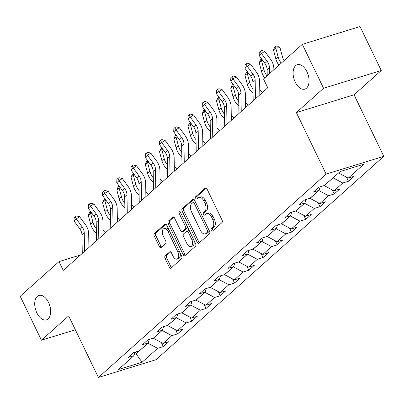 <?xml version="1.0" encoding="UTF-8"?>
<svg xmlns="http://www.w3.org/2000/svg" width="404" height="404" viewBox="0 0 404 404"><rect width="100%" height="100%" fill="white"/><g stroke="black" fill="none" stroke-linecap="round" stroke-linejoin="round"><path stroke-width="0.61" d="M211.252 230.442A1.374 0.793 -107.1 0 0 212.282 231.194A1.374 0.793 -107.1 0 0 212.464 231.093L221.983 222.589A1.959 1.131 -107.1 0 0 222.048 220.064L207.03 189.001A1.959 1.131 -107.1 0 0 205.555 187.926A1.959 1.131 -107.1 0 0 205.303 188.072L195.778 196.576A1.374 0.793 -107.1 0 0 195.733 198.344A1.374 0.793 -107.1 0 0 196.768 199.096A1.374 0.793 -107.1 0 0 196.945 198.995L198.177 197.894A6.272 3.616 -107.1 0 1 199 197.42A6.272 3.616 -107.1 0 1 203.717 200.854L204.969 203.444A6.272 3.616 -107.1 0 1 204.767 211.524L203.535 212.625A1.374 0.793 -107.1 0 0 203.495 214.393A1.374 0.793 -107.1 0 0 204.525 215.145A1.374 0.793 -107.1 0 0 204.707 215.044L205.939 213.943A6.272 3.616 -107.1 0 1 206.757 213.469A6.272 3.616 -107.1 0 1 211.474 216.903L212.726 219.493A6.272 3.616 -107.1 0 1 212.529 227.573L211.297 228.674A1.374 0.793 -107.1 0 0 211.252 230.442M206.757 213.469L208.318 212.989A6.272 3.616 -107.1 0 1 213.034 216.423L214.287 219.008A6.272 3.616 -107.1 0 1 214.085 227.093L212.852 228.194A1.374 0.793 -107.1 0 0 212.812 229.962A1.374 0.793 -107.1 0 0 213.161 230.467M206.303 188.092L197.339 196.097A1.374 0.793 -107.1 0 0 197.293 197.864A1.374 0.793 -107.1 0 0 197.647 198.369M199 197.42L200.561 196.94A6.272 3.616 -107.1 0 1 205.277 200.374L206.525 202.959A6.272 3.616 -107.1 0 1 206.328 211.045L205.096 212.145A1.374 0.793 -107.1 0 0 205.05 213.913A1.374 0.793 -107.1 0 0 205.404 214.418M48.536 302.429A12.777 7.368 -107.1 0 0 38.925 295.44A12.777 7.368 -107.1 0 0 36.85 312.868A12.777 7.368 -107.1 0 0 46.46 319.862A12.777 7.368 -107.1 0 0 48.536 302.429M306.924 71.69A12.777 7.368 -107.1 0 0 297.314 64.696A12.777 7.368 -107.1 0 0 295.238 82.123A12.777 7.368 -107.1 0 0 304.848 89.117A12.777 7.368 -107.1 0 0 306.924 71.69M165.155 255.919A1.959 1.131 -107.1 0 0 165.095 258.444L169.306 267.16A1.959 1.131 -107.1 0 0 170.781 268.231A1.959 1.131 -107.1 0 0 171.033 268.084L181.613 258.641A1.959 1.131 -107.1 0 0 181.674 256.116L166.655 225.053A1.959 1.131 -107.1 0 0 165.186 223.983A1.959 1.131 -107.1 0 0 164.928 224.129L154.353 233.573A1.959 1.131 -107.1 0 0 154.288 236.098L159.378 246.627A1.959 1.131 -107.1 0 0 160.853 247.697A1.959 1.131 -107.1 0 0 161.11 247.551L165.635 243.511A1.959 1.131 -107.1 0 0 165.696 240.981L163.171 235.764A5.242 3.02 -107.1 0 1 164.024 228.613A5.242 3.02 -107.1 0 1 167.968 231.482L177.851 251.929A5.242 3.02 -107.1 0 1 177.002 259.08A5.242 3.02 -107.1 0 1 173.058 256.212L171.412 252.803A1.959 1.131 -107.1 0 0 169.938 251.732A1.959 1.131 -107.1 0 0 169.68 251.879L165.155 255.919L166.716 255.439A1.959 1.131 -107.1 0 0 166.65 257.964L170.867 266.68A1.959 1.131 -107.1 0 0 171.594 267.589M68.655 315.928L41.445 340.224L20.2 296.273L59.004 261.62L63.251 270.412L267.771 87.774L263.524 78.982L302.328 44.334L323.574 88.284L296.364 112.58L326.114 174.114L98.399 377.462L68.655 315.928M197.177 242.269A1.959 1.131 -107.1 0 0 198.652 243.344A1.959 1.131 -107.1 0 0 198.909 243.198L209.484 233.754A1.959 1.131 -107.1 0 0 209.545 231.224L194.531 200.162A1.959 1.131 -107.1 0 0 193.056 199.091A1.959 1.131 -107.1 0 0 192.799 199.238L182.224 208.681A1.959 1.131 -107.1 0 0 182.164 211.206L197.177 242.269L198.738 241.789A1.959 1.131 -107.1 0 0 199.465 242.698M195.546 246.198L184.971 255.641A1.959 1.131 -107.1 0 1 184.714 255.788A1.959 1.131 -107.1 0 1 183.239 254.717L168.226 223.654A1.959 1.131 -107.1 0 1 168.286 221.129L172.811 217.084A1.959 1.131 -107.1 0 1 173.069 216.938A1.959 1.131 -107.1 0 1 174.543 218.014L180.633 230.608A1.959 1.131 -107.1 0 0 182.108 231.679A1.959 1.131 -107.1 0 0 182.366 231.532L185.365 228.851A1.959 1.131 -107.1 0 0 185.426 226.326L179.088 213.211A1.374 0.793 -107.1 0 1 179.31 211.343A1.374 0.793 -107.1 0 1 180.341 212.09L195.607 243.673A1.959 1.131 -107.1 0 1 195.546 246.198M326.114 174.114L383.8 156.323L156.09 359.666L98.399 377.462M161.353 342.536L163.322 346.602L168.796 341.713L163.105 343.466L171.872 335.638L177.563 333.886L183.042 328.992L177.351 330.745L186.118 322.917L191.809 321.165L197.283 316.271L191.592 318.029L200.359 310.201L206.05 308.444L211.529 303.55L205.838 305.308L214.605 297.48L220.291 295.728L225.77 290.835L220.079 292.587L228.846 284.759L234.537 283.007L240.016 278.114L234.325 279.871L243.087 272.044L248.778 270.286L254.257 265.393L248.566 267.15L257.333 259.323L263.024 257.565L268.503 252.677L262.812 254.429L271.574 246.602L277.265 244.849L282.744 239.956L277.053 241.713L285.82 233.886L291.511 232.128L296.99 227.235L291.299 228.992L300.061 221.165L305.752 219.407L311.231 214.519L305.54 216.271L314.307 208.444L319.998 206.691L325.478 201.798L319.786 203.55L328.548 195.728L334.239 193.971L339.719 189.077L334.027 190.834L342.794 183.007L348.485 181.25L353.96 176.361L348.273 178.113L363.792 164.251L340.092 171.564L324.574 185.421L318.882 187.178L313.403 192.072L319.094 190.314L320.221 186.764M163.322 346.602L157.631 348.359L142.107 362.221L118.407 369.529L133.931 355.666L128.24 357.424L133.719 352.53L139.41 350.773L148.172 342.946L142.481 344.703L147.96 339.809L153.651 338.057L162.418 330.23L156.727 331.982L162.206 327.094L167.897 325.336L176.659 317.509L170.968 319.266L176.447 314.373L182.138 312.615L190.905 304.788L185.214 306.545L190.693 301.652L196.384 299.899L205.146 292.072L199.455 293.824L204.934 288.936L210.625 287.178L219.392 279.351L213.701 281.108L219.18 276.215L224.866 274.457L233.633 266.63L227.942 268.387L233.421 263.494L239.112 261.741L247.879 253.914L242.188 255.666L247.667 250.773L253.353 249.021L262.12 241.193L256.429 242.945L261.908 238.057L267.599 236.3L276.366 228.472L270.675 230.23L276.149 225.336L281.841 223.584L290.607 215.756L284.916 217.509L290.395 212.615L296.087 210.863L304.848 203.035L299.162 204.788L304.636 199.899L310.328 198.142L319.094 190.314M162.191 330.432L153.368 338.143M153.469 338.355L163.105 343.466M162.236 330.528L171.872 335.638M148.172 342.946L149.298 339.4M176.432 317.711L167.609 325.422M167.716 325.639L177.351 330.745M176.482 317.812L186.118 322.917M162.418 330.23L163.539 326.679M190.678 304.995L181.856 312.706M181.957 312.918L191.592 318.029M190.723 305.091L200.359 310.201M176.659 317.509L177.785 313.959M204.919 292.274L196.097 299.985M196.203 300.197L205.838 305.308M204.964 292.37L214.605 297.48M190.905 304.788L192.026 301.243M219.165 279.553L210.343 287.264M210.444 287.481L220.079 292.587M219.21 279.654L228.846 284.759M205.146 292.072L206.272 288.522M233.406 266.837L224.584 274.548M224.69 274.76L234.325 279.871M233.451 266.933L243.087 272.044M219.392 279.351L220.513 275.801M247.647 254.116L238.83 261.827M238.931 262.039L248.566 267.15M247.697 254.212L257.333 259.323M233.633 266.63L234.759 263.08M261.893 241.395L253.071 249.106M253.177 249.324L262.812 254.429M261.938 241.496L271.574 246.602M247.879 253.914L249 250.364M276.134 228.679L267.317 236.391M267.418 236.603L277.053 241.713M276.185 228.775L285.82 233.886M262.12 241.193L263.246 237.643M290.38 215.958L281.558 223.67M281.664 223.882L291.299 228.992M290.425 216.054L300.061 221.165M276.366 228.472L277.487 224.922M304.621 203.237L295.804 210.949M295.905 211.166L305.54 216.271M304.672 203.338L314.307 208.444M290.607 215.756L291.733 212.206M318.867 190.516L310.045 198.228M310.146 198.445L319.786 203.55M318.913 190.617L328.548 195.728M304.848 203.035L305.974 199.485M333.108 177.8L324.286 185.512M324.392 185.724L334.027 190.834M333.159 177.896L342.794 183.007M340.335 171.488L338.587 172.907M338.633 173.003L348.273 178.113M296.364 112.58L354.055 94.788L381.265 70.493L323.574 88.284M381.265 70.493L360.014 26.538L302.328 44.334M41.445 340.224L75.346 329.77M354.055 94.788L383.8 156.323M80.532 254.98L59.004 261.62M135.259 352.056L136.123 353.848L147.945 343.153M134.33 354.404L136.123 353.848L142.107 362.221M147.995 343.249L157.631 348.359M133.931 355.666L135.057 352.116M346.516 177.184L348.485 181.25M332.275 189.905L334.239 193.971M318.029 202.621L319.998 206.691M303.788 215.342L305.752 219.407M289.547 228.063L291.511 232.128M275.301 240.784L277.265 244.849M261.06 253.5L263.024 257.565M246.814 266.221L248.778 270.286M232.573 278.942L234.537 283.007M218.327 291.658L220.291 295.728M204.086 304.379L206.05 308.444M189.84 317.1L191.809 321.165M175.599 329.816L177.563 333.886M193.804 199.253L183.785 208.201A1.959 1.131 -107.1 0 0 183.719 210.726L198.738 241.789M207.328 232.214A1.374 0.793 -107.1 0 0 207.373 230.447L194.193 203.182A1.374 0.793 -107.1 0 0 193.162 202.434A1.374 0.793 -107.1 0 0 192.981 202.535L191.683 203.697A6.272 3.616 -107.1 0 0 191.481 211.777L200.49 230.416A6.272 3.616 -107.1 0 0 205.207 233.845A6.272 3.616 -107.1 0 0 206.03 233.376L207.328 232.214L208.888 231.734A1.374 0.793 -107.1 0 0 208.934 229.967L207.373 230.447M194.541 202.056A1.374 0.793 -107.1 0 1 194.718 201.95A1.374 0.793 -107.1 0 1 195.753 202.702L208.934 229.967M205.207 233.845L206.767 233.366A6.272 3.616 -107.1 0 0 207.59 232.896L206.03 233.376M208.888 231.734L207.59 232.896M173.816 217.099L169.847 220.645A1.959 1.131 -107.1 0 0 169.786 223.175L184.8 254.232A1.959 1.131 -107.1 0 0 185.527 255.146M182.108 231.679L183.668 231.199A1.959 1.131 -107.1 0 0 183.921 231.053L186.926 228.371A1.959 1.131 -107.1 0 0 186.986 225.846L180.649 212.731L179.088 213.211M186.951 243.683A5.242 3.02 -107.1 0 0 190.895 246.551A5.242 3.02 -107.1 0 0 191.749 239.4L188.264 232.194A1.959 1.131 -107.1 0 0 186.789 231.123A1.959 1.131 -107.1 0 0 186.532 231.27L183.532 233.951A1.959 1.131 -107.1 0 0 183.472 236.476L186.951 243.683M190.895 246.551L192.456 246.066A5.242 3.02 -107.1 0 0 193.304 238.916L191.749 239.4M186.789 231.123L188.35 230.639A1.959 1.131 -107.1 0 1 189.824 231.714L193.304 238.916M170.685 251.894L166.716 255.439M177.002 259.08L178.558 258.6A5.242 3.02 -107.1 0 0 179.411 251.45L177.851 251.929M164.024 228.613L165.584 228.129A5.242 3.02 -107.1 0 1 169.529 231.002L179.411 251.45M165.928 224.144L155.909 233.093A1.959 1.131 -107.1 0 0 155.848 235.618L160.938 246.142A1.959 1.131 -107.1 0 0 161.666 247.051M284.224 60.499A9.984 7.888 -131.8 0 1 282.396 56.676L280.038 47.778L275.765 47.97L278.124 56.873A14.973 11.832 48.2 0 0 281.265 63.14M275.735 46.157L275.765 47.97L273.483 50.01L274.826 46.97L275.735 46.157L277.447 46.081L280.038 47.778M273.483 50.01L275.841 58.913A14.973 11.832 48.2 0 0 278.982 65.18M267.231 75.674L267.135 69.65A9.984 7.888 48.2 0 0 264.913 63.403L259.166 55.545L261.449 53.51L260.237 51.389L261.57 50.525L264.782 51.358L270.523 59.216A14.973 11.832 -131.8 0 1 273.856 68.589L273.872 69.74M269.513 73.634L269.418 67.614A9.984 7.888 48.2 0 0 267.196 61.368L261.449 53.51L264.782 51.358M259.166 55.545L259.323 52.202L260.237 51.389M267.438 88.072L267.418 87.042M262.883 60.63L261.524 60.691L259.242 62.731L260.58 59.691L261.6 58.873M261.494 58.878L261.524 60.691L263.883 69.594A14.973 11.832 48.2 0 0 267.019 75.861M259.242 62.731L261.6 71.629A14.973 11.832 48.2 0 0 264.736 77.901M248.642 73.346L247.278 73.412L244.996 75.447L246.339 72.412L247.354 71.589M247.248 71.594L247.278 73.412L249.637 82.31A14.973 11.832 48.2 0 0 252.995 88.86M244.996 75.447L247.354 84.35A14.973 11.832 48.2 0 0 252.773 93.077L253.071 93.349M262.529 92.46L259.752 89.951M253.192 100.793L252.889 82.371A9.984 7.888 48.2 0 0 250.667 76.124L244.925 68.266L247.208 66.231L245.996 64.105L247.324 63.246L250.536 64.079L256.277 71.937A14.973 11.832 -131.8 0 1 259.61 81.305L259.833 94.864M255.474 98.753L255.171 80.33A9.984 7.888 48.2 0 0 252.949 74.084L247.208 66.231L250.536 64.079M244.925 68.266L245.082 64.923L245.996 64.105M238.951 113.514L238.648 95.092A9.984 7.888 48.2 0 0 236.426 88.845L230.684 80.987L232.967 78.947L231.75 76.826L233.083 75.967L236.295 76.8L242.036 84.653A14.973 11.832 -131.8 0 1 245.369 94.026L245.592 107.58M241.233 111.474L240.93 93.051A9.984 7.888 48.2 0 0 238.708 86.804L232.967 78.947L236.295 76.8M230.684 80.987L230.836 77.639L231.75 76.826M234.396 86.067L233.037 86.128L230.755 88.168L232.093 85.133L233.113 84.31M233.007 84.315L233.037 86.128L235.396 95.031A14.973 11.832 48.2 0 0 238.754 101.576M230.755 88.168L233.113 97.071A14.973 11.832 48.2 0 0 238.527 105.797L238.83 106.065M248.283 105.176L245.511 102.672M220.155 98.788L218.791 98.849L216.509 100.889L217.852 97.849L218.867 97.031M218.766 97.036L218.791 98.849L221.15 107.752A14.973 11.832 48.2 0 0 224.508 114.297M216.509 100.889L218.867 109.787A14.973 11.832 48.2 0 0 224.286 118.513L224.584 118.786M234.042 117.897L231.265 115.392M205.909 111.504L204.55 111.57L202.268 113.605L203.606 110.57L204.626 109.752M204.52 109.752L204.55 111.57L206.909 120.468A14.973 11.832 48.2 0 0 210.267 127.018M202.268 113.605L204.626 122.508A14.973 11.832 48.2 0 0 210.04 131.234L210.343 131.507M219.796 130.618L217.024 128.108M224.705 126.235L224.402 107.807A9.984 7.888 48.2 0 0 222.185 101.561L216.438 93.708L218.721 91.668L217.509 89.547L218.837 88.683L222.048 89.516L227.795 97.374A14.973 11.832 -131.8 0 1 231.123 106.747L231.351 120.301M226.987 124.195L226.684 105.772A9.984 7.888 48.2 0 0 224.462 99.525L218.721 91.668L222.048 89.516M216.438 93.708L216.594 90.36L217.509 89.547M210.464 138.951L210.161 120.528A9.984 7.888 48.2 0 0 207.939 114.282L202.197 106.424L204.48 104.389L203.262 102.263L204.596 101.404L207.808 102.237L213.549 110.095A14.973 11.832 -131.8 0 1 216.882 119.463L217.105 133.022M212.746 136.916L212.443 118.488A9.984 7.888 48.2 0 0 210.221 112.241L204.48 104.389L207.808 102.237M202.197 106.424L202.348 103.081L203.262 102.263M196.223 151.672L195.915 133.249A9.984 7.888 48.2 0 0 193.698 127.002L187.951 119.145L190.233 117.104L189.022 114.983L190.35 114.125L193.561 114.958L199.308 122.816A14.973 11.832 -131.8 0 1 202.636 132.184L202.864 145.743M198.505 149.632L198.197 131.209A9.984 7.888 48.2 0 0 195.98 124.962L190.233 117.104L193.561 114.958M187.951 119.145L188.107 115.797L189.022 114.983M191.668 124.225L190.309 124.286L188.027 126.326L189.365 123.291L190.38 122.468M190.279 122.473L190.309 124.286L192.663 133.189A14.973 11.832 48.2 0 0 196.026 139.733M188.027 126.326L190.38 135.229A14.973 11.832 48.2 0 0 195.799 143.955L196.097 144.223M205.555 143.334L202.783 140.829M181.977 164.393L181.674 145.965A9.984 7.888 48.2 0 0 179.452 139.718L173.71 131.866L175.993 129.825L174.775 127.704L176.109 126.841L179.32 127.674L185.062 135.532A14.973 11.832 -131.8 0 1 188.395 144.905L188.618 158.459M184.259 162.352L183.956 143.93A9.984 7.888 48.2 0 0 181.734 137.683L175.993 129.825L179.32 127.674M173.71 131.866L173.866 128.517L174.775 127.704M177.422 136.946L176.063 137.007L173.781 139.047L175.119 136.007L176.139 135.189M176.033 135.194L176.063 137.007L178.422 145.91A14.973 11.832 48.2 0 0 181.78 152.454M173.781 139.047L176.139 147.945A14.973 11.832 48.2 0 0 181.553 156.671L181.856 156.944M191.309 156.055L188.537 153.55M167.736 177.109L167.428 158.686A9.984 7.888 48.2 0 0 165.211 152.439L159.464 144.582L161.746 142.546L160.534 140.42L161.863 139.562L165.074 140.395L170.821 148.253A14.973 11.832 -131.8 0 1 174.149 157.621L174.377 171.18M170.018 175.073L169.71 156.646A9.984 7.888 48.2 0 0 167.493 150.399L161.746 142.546L165.074 140.395M159.464 144.582L159.62 141.238L160.534 140.42M163.181 149.667L161.822 149.727L159.54 151.763L160.878 148.728L161.898 147.909M161.792 147.915L161.822 149.727L164.175 158.626A14.973 11.832 48.2 0 0 167.539 165.175M159.54 151.763L161.893 160.666A14.973 11.832 48.2 0 0 167.312 169.392L167.609 169.665M177.068 168.776L174.296 166.266M153.49 189.829L153.187 171.407A9.984 7.888 48.2 0 0 150.965 165.16L145.223 157.302L147.505 155.262L146.288 153.141L147.622 152.283L150.833 153.116L156.575 160.974A14.973 11.832 -131.8 0 1 159.908 170.342L160.13 183.901M155.772 187.789L155.469 169.367A9.984 7.888 48.2 0 0 153.247 163.12L147.505 155.262L150.833 153.116M145.223 157.302L145.379 153.959L146.288 153.141M148.935 162.383L147.576 162.448L145.294 164.484L146.632 161.448L147.652 160.625M147.546 160.63L147.576 162.448L149.934 171.347A14.973 11.832 48.2 0 0 153.293 177.896M145.294 164.484L147.652 173.387A14.973 11.832 48.2 0 0 153.071 182.113L153.368 182.381M162.822 181.492L160.05 178.987M139.249 202.55L138.941 184.123A9.984 7.888 48.2 0 0 136.724 177.876L130.977 170.023L133.259 167.983L132.047 165.862L133.381 165.004L136.587 165.837L142.334 173.69A14.973 11.832 -131.8 0 1 145.662 183.062L145.889 196.617M141.531 200.51L141.223 182.088A9.984 7.888 48.2 0 0 139.006 175.841L133.259 167.983L136.587 165.837M130.977 170.023L131.133 166.675L132.047 165.862M134.694 175.104L133.335 175.164L131.053 177.204L132.391 174.164L133.411 173.346M133.305 173.351L133.335 175.164L135.688 184.067A14.973 11.832 48.2 0 0 139.052 190.612M131.053 177.204L133.406 186.103A14.973 11.832 48.2 0 0 138.825 194.834L139.122 195.102M148.581 194.213L145.809 191.708M125.003 215.266L124.7 196.844A9.984 7.888 48.2 0 0 122.478 190.597L116.736 182.739L119.018 180.704L117.801 178.578L119.135 177.72L122.346 178.553L128.088 186.411A14.973 11.832 -131.8 0 1 131.421 195.778L131.643 209.338M127.285 213.231L126.982 194.804A9.984 7.888 48.2 0 0 124.76 188.562L119.018 180.704L122.346 178.553M116.736 182.739L116.892 179.396L117.801 178.578M120.448 187.825L119.089 187.885L116.806 189.925L118.145 186.885L119.165 186.067M119.059 186.072L119.089 187.885L121.447 196.788A14.973 11.832 48.2 0 0 124.806 203.333M116.806 189.925L119.165 198.824A14.973 11.832 48.2 0 0 124.584 207.55L124.881 207.823M134.335 206.934L131.563 204.424M110.762 227.987L110.459 209.565A9.984 7.888 48.2 0 0 108.237 203.318L102.49 195.46L104.772 193.42L103.56 191.299L104.894 190.441L108.1 191.274L113.847 199.132A14.973 11.832 -131.8 0 1 117.18 208.499L117.402 222.059M113.044 225.947L112.741 207.525A9.984 7.888 48.2 0 0 110.519 201.278L104.772 193.42L108.1 191.274M102.49 195.46L102.646 192.117L103.56 191.299M106.207 200.541L104.848 200.606L102.566 202.641L103.904 199.606L104.924 198.783M104.818 198.788L104.848 200.606L107.201 209.504A14.973 11.832 48.2 0 0 110.565 216.054M102.566 202.641L104.919 211.544A14.973 11.832 48.2 0 0 110.337 220.271L110.635 220.539M120.094 219.655L117.322 217.145M96.516 240.708L96.213 222.281A9.984 7.888 48.2 0 0 93.991 216.039L88.249 208.181L90.531 206.141L89.319 204.02L90.647 203.162L93.859 203.995L99.601 211.847A14.973 11.832 -131.8 0 1 102.934 221.22L103.156 234.774M98.798 238.668L98.495 220.246A9.984 7.888 48.2 0 0 96.273 213.999L90.531 206.141L93.859 203.995M88.249 208.181L88.405 204.833L89.319 204.02M91.966 213.262L90.602 213.322L88.319 215.362L89.663 212.322L90.678 211.504M90.572 211.509L90.602 213.322L92.96 222.225A14.973 11.832 48.2 0 0 96.319 228.77M88.319 215.362L90.678 224.265A14.973 11.832 48.2 0 0 96.096 232.992L96.394 233.26M105.853 232.371L103.076 229.866M82.275 253.424L81.972 235.002A9.984 7.888 48.2 0 0 79.75 228.755L74.003 220.897L76.285 218.862L75.073 216.741L76.407 215.877L79.613 216.711L85.36 224.568A14.973 11.832 -131.8 0 1 88.693 233.941L88.915 247.495M84.557 251.389L84.254 232.967A9.984 7.888 48.2 0 0 82.032 226.72L76.285 218.862L79.613 216.711M74.003 220.897L74.159 217.554L75.073 216.741M214.085 227.093L212.529 227.573M214.287 219.008L212.726 219.493M213.034 216.423L211.474 216.903M205.096 212.145L203.535 212.625M206.328 211.045L204.767 211.524M206.525 202.959L204.969 203.444M205.277 200.374L203.717 200.854M197.339 196.097L195.778 196.576M205.853 187.905L205.303 188.072M212.852 228.194L211.297 228.674M183.719 210.726L182.164 211.206M183.785 208.201L182.224 208.681M193.349 199.071L192.799 199.238M195.753 202.702L194.193 203.182M184.8 254.232L183.239 254.717M169.786 223.175L168.226 223.654M169.847 220.645L168.286 221.129M173.367 216.918L172.811 217.084M183.921 231.053L182.366 231.532M186.926 228.371L185.365 228.851M186.986 225.846L185.426 226.326M189.824 231.714L188.264 232.194M170.23 251.707L169.68 251.879M169.529 231.002L167.968 231.482M160.938 246.142L159.378 246.627M155.848 235.618L154.288 236.098M155.909 233.093L154.353 233.573M165.478 223.957L164.928 224.129M170.867 266.68L169.306 267.16M166.65 257.964L165.095 258.444M278.124 56.873L275.841 58.913M267.135 69.65L269.418 67.614M264.913 63.403L267.196 61.368M263.883 69.594L261.6 71.629M249.637 82.31L247.354 84.35M253.061 92.819L252.773 93.077M252.889 82.371L255.171 80.33M250.667 76.124L252.949 74.084M238.648 95.092L240.93 93.051M236.426 88.845L238.708 86.804M235.396 95.031L233.113 97.071M238.82 105.535L238.527 105.797M221.15 107.752L218.867 109.787M224.573 118.256L224.286 118.513M206.909 120.468L204.626 122.508M210.333 130.977L210.04 131.234M224.402 107.807L226.684 105.772M222.185 101.561L224.462 99.525M210.161 120.528L212.443 118.488M207.939 114.282L210.221 112.241M195.915 133.249L198.197 131.209M193.698 127.002L195.98 124.962M192.663 133.189L190.38 135.229M196.086 143.693L195.799 143.955M181.674 145.965L183.956 143.93M179.452 139.718L181.734 137.683M178.422 145.91L176.139 147.945M181.845 156.414L181.553 156.671M167.428 158.686L169.71 156.646M165.211 152.439L167.493 150.399M164.175 158.626L161.893 160.666M167.604 169.135L167.312 169.392M153.187 171.407L155.469 169.367M150.965 165.16L153.247 163.12M149.934 171.347L147.652 173.387M153.358 181.851L153.071 182.113M138.941 184.123L141.223 182.088M136.724 177.876L139.006 175.841M135.688 184.067L133.406 186.103M139.117 194.571L138.825 194.834M124.7 196.844L126.982 194.804M122.478 190.597L124.76 188.562M121.447 196.788L119.165 198.824M124.871 207.292L124.584 207.55M110.459 209.565L112.741 207.525M108.237 203.318L110.519 201.278M107.201 209.504L104.919 211.544M110.63 220.013L110.337 220.271M96.213 222.281L98.495 220.246M93.991 216.039L96.273 213.999M92.96 222.225L90.678 224.265M96.384 232.729L96.096 232.992M81.972 235.002L84.254 232.967M79.75 228.755L82.032 226.72M194.718 201.95L193.162 202.434"/></g></svg>
